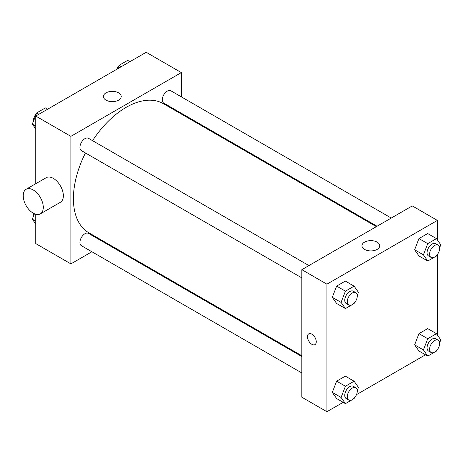 <?xml version="1.0" encoding="UTF-8"?>
<svg xmlns="http://www.w3.org/2000/svg" width="464" height="464" viewBox="0 0 464 464"><rect width="100%" height="100%" fill="white"/><g stroke="black" fill="none" stroke-linecap="round" stroke-linejoin="round"><path stroke-width="0.7" d="M91.907 251.749L70.893 263.883L35.751 243.594L35.751 214.24M35.751 183.721L35.751 116.064L146.195 52.293L181.337 72.587L181.337 96.848M106.79 243.159L106.105 243.554M85.463 152.958A74.547 43.042 120 0 0 73.405 198.667A74.547 43.042 120 0 0 88.844 232.795L301.826 355.76M376.374 226.641L163.392 103.675A74.547 43.042 120 0 0 92.562 140.662M181.337 113.245L181.337 114.04M70.893 263.883L70.893 136.352L181.337 72.587M391.262 218.045L170.833 90.782A7.099 4.101 120 0 0 165.364 92.684A7.099 4.101 120 0 0 162.261 99.83A7.099 4.101 120 0 0 163.734 103.078L377.058 226.246M301.826 356.549L88.502 233.386A7.099 4.101 120 0 0 83.027 235.289A7.099 4.101 120 0 0 79.93 242.434A7.099 4.101 120 0 0 81.397 245.688L301.826 372.946M301.826 277.878L81.397 150.614A7.099 4.101 -60 0 1 81.397 142.419A7.099 4.101 -60 0 1 88.502 138.318L308.925 265.582M70.893 136.352L35.751 116.064M106.012 100.131A8.903 5.139 180 0 1 103.408 96.495A8.903 5.139 180 0 1 112.311 91.356A8.903 5.139 180 0 1 121.214 96.495A8.903 5.139 180 0 1 115.716 101.245A8.903 5.139 180 0 1 106.012 100.131M26.141 189.271L46.22 177.677A14.198 8.195 60 0 1 57.165 181.482A14.198 8.195 60 0 1 63.365 195.767A14.198 8.195 60 0 1 60.424 202.269L40.339 213.863A14.198 8.195 60 0 1 26.141 205.668A14.198 8.195 60 0 1 26.141 189.271A14.198 8.195 60 0 1 37.085 193.07A14.198 8.195 60 0 1 43.28 207.362A14.198 8.195 60 0 1 40.339 213.863M193.865 121.266A14.198 8.195 -120 0 0 193.888 120.489M343.163 402.329L326.929 411.707L301.826 397.213L301.826 269.677L412.276 205.912L437.378 220.406L437.378 239.934M425.5 354.798L356.474 394.649M418.969 255.96L414.625 249.771L418.969 238.566L427.669 233.549L418.969 238.566L414.625 249.771L418.969 255.96L427.756 261.029L423.412 254.846L427.756 243.641L436.45 238.618L440.8 244.806L439.617 247.863M336.638 398.564L332.288 392.376L336.638 381.17L345.332 376.153L336.638 381.17L332.288 392.376L336.638 398.564L345.425 403.634L341.075 397.451L345.425 386.245L354.119 381.222L358.469 387.411L357.28 390.468M437.378 254.521L437.378 335.002M326.929 411.707L326.929 284.171L437.378 220.406M418.969 351.028L414.625 344.845L418.969 333.639L427.669 328.616L418.969 333.639L414.625 344.845L418.969 351.028L427.756 356.103L423.412 349.914L427.756 338.708L436.45 333.691L440.8 339.874L439.617 342.931M336.638 303.491L332.288 297.308L336.638 286.102L345.332 281.08L336.638 286.102L332.288 297.308L336.638 303.491L345.425 308.566L341.075 302.377L345.425 291.172L354.119 286.155L358.469 292.337L357.28 295.394M326.929 284.171L301.826 269.677M364.559 249.4A8.903 5.139 180 0 1 361.955 245.769A8.903 5.139 180 0 1 370.858 240.625A8.903 5.139 180 0 1 379.761 245.769A8.903 5.139 180 0 1 374.262 250.514A8.903 5.139 180 0 1 364.559 249.4M316.262 341.777A6.212 3.584 60 0 1 314.975 344.624A6.212 3.584 60 0 1 308.763 341.034A6.212 3.584 60 0 1 308.763 333.865A6.212 3.584 60 0 1 313.548 335.524A6.212 3.584 60 0 1 316.262 341.777M314.975 344.624A6.212 3.584 60 0 1 308.763 341.034A6.212 3.584 60 0 1 308.763 333.86M354.386 302.859L354.119 303.543L345.425 308.566M355.83 292.662L353.319 291.212A7.099 4.101 120 0 0 347.849 293.115A7.099 4.101 120 0 0 344.752 300.26A7.099 4.101 120 0 0 346.219 303.508L348.731 304.958A7.099 4.101 120 0 0 355.83 300.858A7.099 4.101 120 0 0 355.83 292.662A7.099 4.101 120 0 0 350.361 294.565A7.099 4.101 120 0 0 347.263 301.704A7.099 4.101 120 0 0 348.731 304.958M341.075 302.377L332.288 297.308M345.425 291.172L336.638 286.102M354.119 286.155L345.332 281.08M436.717 255.322L436.45 256.012L427.756 261.029M438.167 245.125L435.655 243.675A7.099 4.101 120 0 0 430.186 245.578A7.099 4.101 120 0 0 427.083 252.723A7.099 4.101 120 0 0 428.556 255.971L431.068 257.421A7.099 4.101 120 0 0 438.167 253.321A7.099 4.101 120 0 0 438.167 245.125A7.099 4.101 120 0 0 432.692 247.028A7.099 4.101 120 0 0 429.594 254.173A7.099 4.101 120 0 0 431.068 257.421M423.412 254.846L414.625 249.771M427.756 243.641L418.969 238.566M436.45 238.618L427.669 233.549M354.386 397.926L354.119 398.617L345.425 403.634M355.83 387.73L353.319 386.28A7.099 4.101 120 0 0 347.849 388.182A7.099 4.101 120 0 0 344.752 395.328A7.099 4.101 120 0 0 346.219 398.576L348.731 400.026A7.099 4.101 120 0 0 355.83 395.931A7.099 4.101 120 0 0 355.83 387.73A7.099 4.101 120 0 0 350.361 389.632A7.099 4.101 120 0 0 347.263 396.778A7.099 4.101 120 0 0 348.731 400.026M341.075 397.451L332.288 392.376M345.425 386.245L336.638 381.17M354.119 381.222L345.332 376.153M436.717 350.395L436.45 351.08L427.756 356.103M438.167 340.193L435.655 338.749A7.099 4.101 120 0 0 430.186 340.651A7.099 4.101 120 0 0 427.083 347.791A7.099 4.101 120 0 0 428.556 351.045L431.068 352.495A7.099 4.101 120 0 0 438.167 348.394A7.099 4.101 120 0 0 438.167 340.193A7.099 4.101 120 0 0 432.692 342.096A7.099 4.101 120 0 0 429.594 349.241A7.099 4.101 120 0 0 431.068 352.495M423.412 349.914L414.625 344.845M427.756 338.708L418.969 333.639M436.45 333.691L427.669 328.616M35.751 128.998L32.329 124.126L36.673 112.92L45.368 107.897L47.63 109.202M35.751 126.104L32.329 124.126M38.935 114.225L36.673 112.92M36.407 113.605A7.099 4.101 120 0 0 33.489 120.553A7.099 4.101 120 0 0 33.512 121.069M117.705 68.747L119.01 65.383L127.704 60.366L129.961 61.671M121.266 66.688L119.01 65.383M118.743 66.074A7.099 4.101 120 0 0 116.65 69.351M35.751 224.066L32.329 219.194L34.435 213.765M35.751 221.171L32.329 219.194M33.797 213.463A7.099 4.101 120 0 0 33.489 215.627A7.099 4.101 120 0 0 33.512 216.137"/></g></svg>
